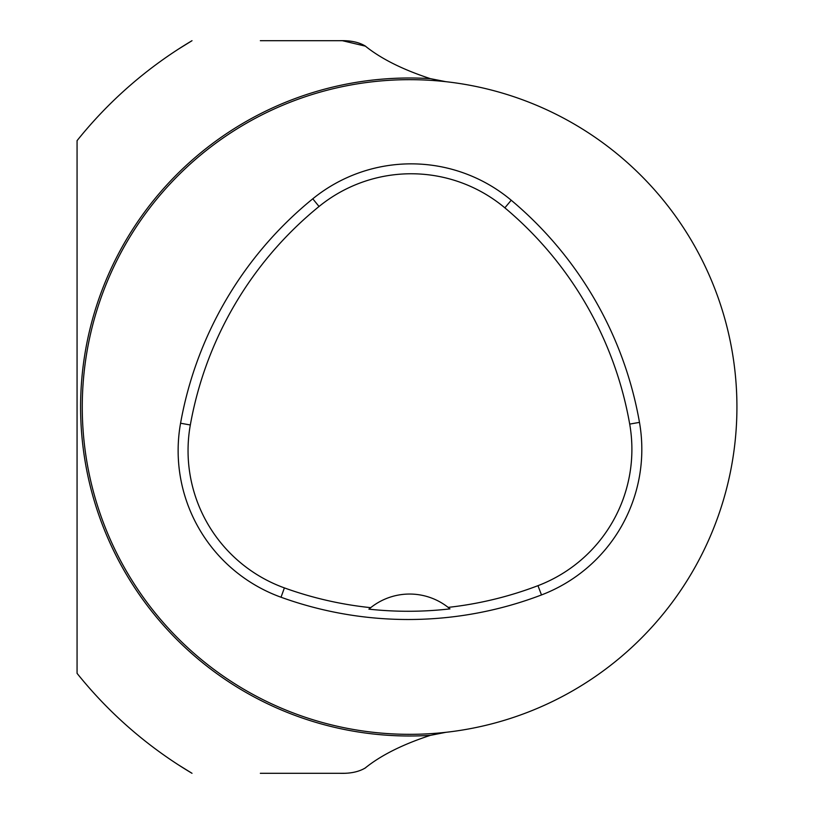 <?xml version="1.0" encoding="UTF-8"?>
<svg xmlns="http://www.w3.org/2000/svg" width="814" height="814" viewBox="0 0 814 814"><rect width="100%" height="100%" fill="white"/><g stroke="black" fill="none" stroke-linecap="round" stroke-linejoin="round"><path stroke-width="1.22" d="M346.51 773.198A62.352 44.088 -90 0 1 343.956 773.3L260.348 773.3M260.348 40.7L343.956 40.7A62.352 44.088 -90 0 1 346.723 40.822M178.673 48.962L192.012 40.7A426.048 426.048 0 0 0 77.065 140.649L77.065 673.351A426.048 426.048 0 0 0 192.012 773.3L178.673 765.038M343.61 40.731A62.352 44.088 -90 0 0 342.399 40.7L365.618 46.205M342.348 773.3A62.352 44.088 90 0 1 342.338 773.3L342.399 773.3A62.352 44.088 -90 0 0 343.427 773.28M365.659 767.775L363.787 768.782M445.828 732.325L430.382 735.347C402.615 744.434 380.86 755.351 365.12 768.07C358.577 771.926 350.071 773.676 339.58 773.3M339.58 40.7C350.162 40.344 358.679 42.094 365.12 45.93C380.901 58.679 402.655 69.587 430.392 78.653L445.828 81.675M82.265 407A327.33 327.33 0 0 1 573.26 123.525A327.33 327.33 0 0 1 573.26 690.476A327.33 327.33 0 0 1 82.265 407M180.566 423.229A374.094 374.094 0 0 1 312.779 198.799A155.871 155.871 0 0 1 511.223 200.234A374.094 374.094 0 0 1 639.478 422.374A155.871 155.871 0 0 1 541.493 594.942A374.094 374.094 0 0 1 281.023 597.232A155.871 155.871 0 0 1 180.566 423.229L190.323 424.979A364.173 364.173 0 0 1 319.037 206.491A145.95 145.95 0 0 1 504.853 207.835A364.173 364.173 0 0 1 629.7 424.094A145.95 145.95 0 0 1 537.962 585.673A364.173 364.173 0 0 1 448.148 607.386L449.969 608.882A365.852 365.852 0 0 1 368.905 609.157A62.352 62.352 0 0 1 370.716 607.661L368.905 609.157M448.148 607.386A62.352 62.352 0 0 0 370.716 607.661A364.173 364.173 0 0 1 284.391 587.901A145.95 145.95 0 0 1 190.323 424.979M430.392 78.653A328.998 328.998 0 0 0 80.596 407A328.998 328.998 0 0 0 430.382 735.347M319.037 206.491L312.779 198.799M504.853 207.835L511.223 200.234M629.7 424.094L639.478 422.374M537.962 585.673L541.493 594.942M284.391 587.901L281.023 597.232"/></g></svg>
